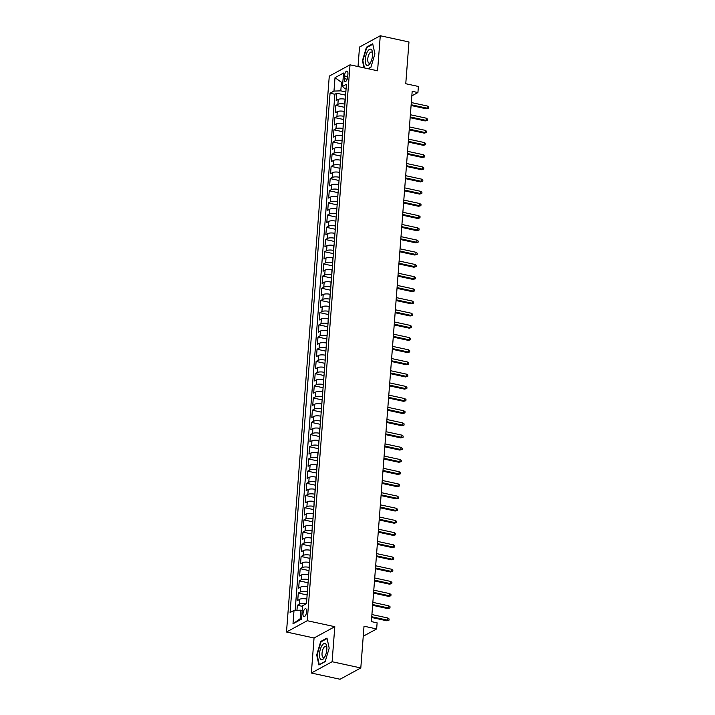 <?xml version="1.0" encoding="UTF-8"?>
<svg xmlns="http://www.w3.org/2000/svg" width="715" height="715" viewBox="0 0 715 715"><rect width="100%" height="100%" fill="white"/><g stroke="black" fill="none" stroke-linecap="round" stroke-linejoin="round"><path stroke-width="1.07" d="M306.601 611.727A4.102 1.636 -77.8 0 0 305.671 608.697A4.102 1.636 -77.8 0 0 303.008 613.676A4.102 1.636 -77.8 0 0 303.938 616.705A4.102 1.636 -77.8 0 0 306.601 611.727M311.356 673.029L340.054 679.25L360.807 667.953L332.109 661.732L334.799 626.689L307.253 620.709L286.5 632.015L314.046 637.986L311.356 673.029L332.109 661.732M307.253 620.709L350.028 64.824L329.275 76.121L286.5 632.015M350.028 64.824L377.574 70.794L380.273 35.75L359.52 47.047L358.018 66.558M380.273 35.75L408.971 41.971L405.763 83.727L418.391 86.461L417.918 92.557L412.18 91.314L371.371 621.594L377.118 622.845L376.644 628.941L364.015 626.197L360.807 667.953M345.282 99.26L345.077 99.215A5.121 1.528 -175.6 0 0 338.24 99.439L336.193 100.556L336.756 93.245L345.595 95.158M344.907 104.14L344.702 104.095A5.121 1.528 -175.6 0 0 337.864 104.319L335.818 105.436L344.657 107.348M335.818 105.436L335.255 112.747L337.301 111.629A5.121 1.528 -175.6 0 1 344.138 111.406L344.344 111.451M343.406 123.641L343.2 123.597A5.121 1.528 -175.6 0 0 336.363 123.82L334.316 124.937L334.879 117.626L343.718 119.539M342.467 135.832L342.262 135.787A5.121 1.528 -175.6 0 0 335.424 136.011L333.378 137.128L333.941 129.817L342.78 131.73M341.529 148.023L341.323 147.978A5.121 1.528 -175.6 0 0 334.486 148.202L332.439 149.319L333.002 141.999L341.842 143.921M340.59 160.214L340.385 160.169A5.121 1.528 -175.6 0 0 333.548 160.392L331.501 161.51L332.064 154.19L340.903 156.111M339.652 172.404L339.446 172.36A5.121 1.528 -175.6 0 0 332.609 172.583L330.562 173.7L331.125 166.381L339.965 168.302M338.713 184.595L338.508 184.55A5.121 1.528 -175.6 0 0 331.671 184.774L329.624 185.891L330.187 178.571L339.026 180.493M337.775 196.786L337.569 196.741A5.121 1.528 -175.6 0 0 330.732 196.965L328.685 198.082L329.249 190.762L338.088 192.684M336.837 208.977L336.631 208.932A5.121 1.528 -175.6 0 0 329.794 209.155L327.747 210.273L328.31 202.953L337.149 204.874M335.898 221.167L335.693 221.123A5.121 1.528 -175.6 0 0 328.855 221.346L326.809 222.463L327.372 215.144L336.211 217.065M334.96 233.358L334.754 233.313A5.121 1.528 -175.6 0 0 327.917 233.537L325.87 234.654L326.433 227.334L335.272 229.256M334.021 245.549L333.816 245.504A5.121 1.528 -175.6 0 0 326.978 245.728L324.932 246.845L325.495 239.525L334.343 241.447M333.083 257.74L332.877 257.695A5.121 1.528 -175.6 0 0 326.04 257.918L323.993 259.036L324.556 251.716L333.405 253.637M332.144 269.93L331.939 269.886A5.121 1.528 -175.6 0 0 325.102 270.109L323.055 271.226L323.618 263.906L332.466 265.828M331.206 282.121L331 282.076A5.121 1.528 -175.6 0 0 324.163 282.3L322.116 283.417L322.68 276.097L331.528 278.019M330.267 294.312L330.062 294.267A5.121 1.528 -175.6 0 0 323.225 294.491L321.178 295.608L321.741 288.288L330.589 290.21M329.329 306.503L329.123 306.449A5.121 1.528 -175.6 0 0 322.295 306.681L320.24 307.799L320.803 300.479L329.651 302.4M328.399 318.684L328.185 318.64A5.121 1.528 -175.6 0 0 321.357 318.872L319.31 319.98L319.864 312.669L328.712 314.591M327.461 330.875L327.247 330.831A5.121 1.528 -175.6 0 0 320.418 331.063L318.372 332.171L318.935 324.86L327.774 326.773M326.523 343.066L326.308 343.021A5.121 1.528 -175.6 0 0 319.48 343.254L317.433 344.362L317.996 337.051L326.835 338.964M325.584 355.257L325.379 355.212A5.121 1.528 -175.6 0 0 318.541 355.444L316.495 356.553L317.058 349.242L325.897 351.154M324.646 367.447L324.44 367.403A5.121 1.528 -175.6 0 0 317.603 367.635L315.556 368.743L316.119 361.433L324.959 363.345M323.707 379.638L323.502 379.594A5.121 1.528 -175.6 0 0 316.665 379.826L314.618 380.934L315.181 373.623L324.02 375.536M322.769 391.829L322.563 391.784A5.121 1.528 -175.6 0 0 315.726 392.017L313.679 393.125L314.243 385.814L323.082 387.727M321.83 404.02L321.625 403.975A5.121 1.528 -175.6 0 0 314.788 404.207L312.741 405.316L313.304 398.005L322.143 399.917M320.892 416.21L320.686 416.166A5.121 1.528 -175.6 0 0 313.849 416.398L311.803 417.506L312.366 410.195L321.205 412.108M319.954 428.401L319.748 428.356A5.121 1.528 -175.6 0 0 312.911 428.589L310.864 429.697L311.427 422.386L320.266 424.299M319.015 440.592L318.81 440.547A5.121 1.528 -175.6 0 0 311.972 440.771L309.926 441.888L310.489 434.577L319.328 436.49M318.077 452.783L317.871 452.738A5.121 1.528 -175.6 0 0 311.034 452.961L308.987 454.079L309.55 446.768L318.389 448.68M317.138 464.973L316.933 464.929A5.121 1.528 -175.6 0 0 310.096 465.152L308.049 466.269L308.612 458.959L317.451 460.871M316.2 477.164L315.994 477.12A5.121 1.528 -175.6 0 0 309.157 477.343L307.11 478.46L307.673 471.149L316.513 473.062M315.261 489.355L315.056 489.31A5.121 1.528 -175.6 0 0 308.219 489.534L306.172 490.651L306.735 483.34L315.574 485.253M314.323 501.546L314.117 501.501A5.121 1.528 -175.6 0 0 307.28 501.724L305.233 502.842L305.797 495.531L314.645 497.443M313.385 513.736L313.179 513.692A5.121 1.528 -175.6 0 0 306.342 513.915L304.295 515.032L304.858 507.722L313.706 509.634M312.446 525.927L312.241 525.883A5.121 1.528 -175.6 0 0 305.403 526.106L303.357 527.223L303.92 519.912L312.768 521.825M311.508 538.118L311.302 538.073A5.121 1.528 -175.6 0 0 304.465 538.297L302.418 539.414L302.981 532.103L311.829 534.016M310.569 550.309L310.364 550.264A5.121 1.528 -175.6 0 0 303.526 550.487L301.48 551.605L302.043 544.294L310.891 546.206M309.631 562.499L309.425 562.455A5.121 1.528 -175.6 0 0 302.597 562.678L300.541 563.795L301.104 556.485L309.953 558.397M308.701 574.69L308.487 574.646A5.121 1.528 -175.6 0 0 301.659 574.869L299.612 575.986L300.175 568.675L309.014 570.588M307.763 586.881L307.548 586.836A5.121 1.528 -175.6 0 0 300.72 587.06L298.673 588.177L299.236 580.857L308.076 582.779M306.824 599.072L306.61 599.027A5.121 1.528 -175.6 0 0 299.782 599.25L297.735 600.368L298.298 593.048L307.137 594.969M344.442 75.924L344.237 78.605A3.968 1.582 -77.8 0 0 345.131 81.546A3.968 1.582 -77.8 0 0 347.713 76.711L347.919 74.029A3.968 1.582 -77.8 0 0 347.025 71.098A3.968 1.582 -77.8 0 0 344.442 75.924L347.722 76.639M342.798 82.609L341.466 82.323L340.814 90.859L333.977 91.082L330.053 93.218L290.093 612.532L294.017 610.396L292.989 623.811L301.516 619.163L302.543 605.757L306.467 603.621L346.426 84.307L342.503 86.444L344.853 88.66L346.078 88.919M333.977 91.082L335.013 77.676L343.54 73.028L342.503 86.444M307.387 591.752L307.548 586.836M308.326 579.561L308.487 574.646M309.255 567.379L309.425 562.455M310.194 555.189L310.364 550.264M311.132 542.998L311.302 538.073M312.071 530.807L312.241 525.883M313.009 518.616L313.179 513.692M313.948 506.426L314.117 501.501M314.886 494.235L315.056 489.31M315.824 482.044L315.994 477.12M316.763 469.853L316.933 464.929M317.701 457.663L317.871 452.738M318.64 445.472L318.81 440.547M319.578 433.281L319.748 428.356M320.517 421.09L320.686 416.166M321.455 408.9L321.625 403.975M322.394 396.709L322.563 391.784M323.332 384.518L323.502 379.594M324.27 372.327L324.44 367.403M325.209 360.137L325.379 355.212M326.147 347.946L326.308 343.021M327.086 335.755L327.247 330.831M328.024 323.564L328.185 318.64M328.954 311.374L329.123 306.449M329.892 299.183L330.062 294.267M330.831 286.992L331 282.076M331.769 274.801L331.939 269.886M332.707 262.611L332.877 257.695M333.646 250.42L333.816 245.504M334.584 238.229L334.754 233.313M335.523 226.038L335.693 221.123M336.461 213.848L336.631 208.932M337.4 201.657L337.569 196.741M338.338 189.466L338.508 184.55M339.276 177.275L339.446 172.36M340.215 165.085L340.385 160.169M341.153 152.894L341.323 147.978M342.092 140.703L342.262 135.787M343.03 128.521L343.2 123.597M343.969 116.331L344.138 111.406M336.756 93.245L334.87 94.264L295.161 610.36M306.029 603.862A5.121 1.528 4.4 0 0 299.406 604.13L297.36 605.239L296.966 610.297M298.298 593.048L300.345 591.94A5.121 1.528 4.4 0 1 307.173 591.707M299.236 580.857L301.283 579.749A5.121 1.528 4.4 0 1 308.111 579.516M300.175 568.675L302.222 567.558A5.121 1.528 4.4 0 1 309.05 567.326M301.104 556.485L303.16 555.367A5.121 1.528 4.4 0 1 309.988 555.144M302.043 544.294L304.09 543.177A5.121 1.528 4.4 0 1 310.927 542.953M302.981 532.103L305.028 530.986A5.121 1.528 4.4 0 1 311.865 530.762M303.92 519.912L305.966 518.795A5.121 1.528 4.4 0 1 312.804 518.572M304.858 507.722L306.905 506.604A5.121 1.528 4.4 0 1 313.742 506.381M305.797 495.531L307.843 494.414A5.121 1.528 4.4 0 1 314.68 494.19M306.735 483.34L308.782 482.223A5.121 1.528 4.4 0 1 315.619 481.999M307.673 471.149L309.72 470.032A5.121 1.528 4.4 0 1 316.557 469.809M308.612 458.959L310.659 457.841A5.121 1.528 4.4 0 1 317.496 457.618M309.55 446.768L311.597 445.651A5.121 1.528 4.4 0 1 318.434 445.427M310.489 434.577L312.535 433.46A5.121 1.528 4.4 0 1 319.373 433.236M311.427 422.386L313.474 421.269A5.121 1.528 4.4 0 1 320.311 421.046M312.366 410.195L314.412 409.078A5.121 1.528 4.4 0 1 321.25 408.855M313.304 398.005L315.351 396.888A5.121 1.528 4.4 0 1 322.188 396.664M314.243 385.814L316.289 384.697A5.121 1.528 4.4 0 1 323.126 384.473M315.181 373.623L317.228 372.506A5.121 1.528 4.4 0 1 324.065 372.283M316.119 361.433L318.166 360.315A5.121 1.528 4.4 0 1 325.003 360.092M317.058 349.242L319.105 348.125A5.121 1.528 4.4 0 1 325.933 347.901M317.996 337.051L320.043 335.934A5.121 1.528 4.4 0 1 326.871 335.71M318.935 324.86L320.981 323.743A5.121 1.528 4.4 0 1 327.81 323.52M319.864 312.669L321.92 311.552A5.121 1.528 4.4 0 1 328.748 311.329M320.803 300.479L322.858 299.362A5.121 1.528 4.4 0 1 329.687 299.138M321.741 288.288L323.788 287.171A5.121 1.528 4.4 0 1 330.625 286.947M322.68 276.097L324.726 274.98A5.121 1.528 4.4 0 1 331.563 274.757M323.618 263.906L325.665 262.798A5.121 1.528 4.4 0 1 332.502 262.566M324.556 251.716L326.603 250.607A5.121 1.528 4.4 0 1 333.44 250.375M325.495 239.525L327.542 238.417A5.121 1.528 4.4 0 1 334.379 238.184M326.433 227.334L328.48 226.226A5.121 1.528 4.4 0 1 335.317 225.994M327.372 215.144L329.418 214.035A5.121 1.528 4.4 0 1 336.256 213.803M328.31 202.953L330.357 201.845A5.121 1.528 4.4 0 1 337.194 201.612M329.249 190.762L331.295 189.654A5.121 1.528 4.4 0 1 338.132 189.421M330.187 178.571L332.234 177.463A5.121 1.528 4.4 0 1 339.071 177.231M331.125 166.381L333.172 165.272A5.121 1.528 4.4 0 1 340.009 165.04M332.064 154.19L334.111 153.082A5.121 1.528 4.4 0 1 340.948 152.849M333.002 141.999L335.049 140.891A5.121 1.528 4.4 0 1 341.886 140.658M333.941 129.817L335.987 128.7A5.121 1.528 4.4 0 1 342.825 128.477M334.879 117.626L336.926 116.509A5.121 1.528 4.4 0 1 343.763 116.286M345.846 91.949L340.814 90.859M363.247 636.234L376.644 628.941M411.831 95.873L417.918 92.557M342.878 81.555L341.466 82.323L335.013 77.676M302.186 610.458L300.854 610.172L300.202 618.707L301.605 617.939M334.87 94.264L330.053 93.218M297.36 605.239L302.499 606.356M294.017 610.396L300.854 610.172M292.989 623.811L300.202 618.707M368.216 68.765L370.897 67.308L374.928 53.848L372.703 43.785L366.455 47.181L362.425 60.65L364.015 67.862M334.799 626.689L314.046 637.986M325.173 661.598L329.195 648.13L326.978 638.066L320.731 641.471L316.7 654.94L318.917 664.995L325.173 661.598M362.889 60.748L362.425 60.65M367.144 47.333L366.455 47.181M317.156 655.038L316.7 654.94M321.419 641.623L320.731 641.471M411.089 105.498L426.095 108.752L427.105 108.197L411.143 104.739M427.275 106.008L428.5 106.937L428.41 108.162L427.105 108.197L427.275 106.008L411.313 102.549M428.41 108.162L426.095 108.752M372.551 55.314A8.33 3.325 -77.8 0 0 372.515 52.481A8.33 3.325 -77.8 0 0 368.806 49.898A8.33 3.325 -77.8 0 0 365.258 59.282A8.33 3.325 -77.8 0 0 370.2 63.17A8.33 3.325 -77.8 0 0 372.551 55.314M372.595 53.527A5.702 2.279 -77.8 0 0 371.469 52.016A5.702 2.279 -77.8 0 0 367.769 58.952A5.702 2.279 -77.8 0 0 369.056 63.161A5.702 2.279 -77.8 0 0 370.701 62.25M364.471 67.961L362.854 60.596L366.759 47.548L372.81 44.25M370.96 67.103L367.984 68.72M325.531 643.732A8.33 3.325 -77.8 0 0 320.329 649.336A8.33 3.325 -77.8 0 0 320.829 659.436A8.33 3.325 -77.8 0 0 324.467 657.46A8.33 3.325 -77.8 0 0 326.791 646.771A8.33 3.325 -77.8 0 0 325.531 643.732M326.862 647.817A5.702 2.279 -77.8 0 0 326.147 646.503A5.702 2.279 -77.8 0 0 325.745 646.306A5.702 2.279 -77.8 0 0 322.438 650.865A5.702 2.279 -77.8 0 0 322.93 657.255A5.702 2.279 -77.8 0 0 323.332 657.451A5.702 2.279 -77.8 0 0 324.976 656.54M325.236 661.384L319.274 664.628L317.12 654.877L321.026 641.838L327.086 638.54M410.151 117.689L425.157 120.942L426.167 120.388L410.204 116.929M426.337 118.198L427.561 119.128L427.472 120.352L426.167 120.388L426.337 118.198L410.374 114.74M427.472 120.352L425.157 120.942M409.212 129.88L424.218 133.133L425.228 132.579L409.266 129.12M425.398 130.389L426.623 131.319L426.533 132.543L425.228 132.579L425.398 130.389L409.436 126.93M426.533 132.543L424.218 133.133M408.274 142.071L423.28 145.324L424.29 144.77L408.328 141.311M424.46 142.58L425.684 143.509L425.595 144.734L424.29 144.77L424.46 142.58L408.497 139.121M425.595 144.734L423.28 145.324M407.336 154.261L422.342 157.515L423.352 156.96L407.389 153.502M423.521 154.771L424.746 155.7L424.656 156.925L423.352 156.96L423.521 154.771L407.559 151.312M424.656 156.925L422.342 157.515M406.397 166.452L421.403 169.705L422.413 169.151L406.451 165.692M422.583 166.961L423.807 167.891L423.718 169.106L422.413 169.151L422.583 166.961L406.62 163.503M423.718 169.106L421.403 169.705M405.459 178.643L420.465 181.896L421.475 181.342L405.512 177.883M421.644 179.152L422.869 180.082L422.78 181.297L421.475 181.342L421.644 179.152L405.682 175.693M422.78 181.297L420.465 181.896M404.52 190.834L419.526 194.087L420.536 193.533L404.583 190.074M420.706 191.343L421.939 192.272L421.841 193.488L420.536 193.533L420.706 191.343L404.744 187.884M421.841 193.488L419.526 194.087M403.582 203.024L418.588 206.278L419.598 205.723L403.644 202.265M419.768 203.534L421.001 204.463L420.903 205.679L419.598 205.723L419.768 203.534L403.805 200.075M420.903 205.679L418.588 206.278M402.643 215.215L417.649 218.468L418.659 217.914L402.706 214.455M418.829 215.724L420.062 216.654L419.964 217.869L418.659 217.914L418.829 215.724L402.867 212.266M419.964 217.869L417.649 218.468M401.705 227.406L416.711 230.659L417.721 230.105L401.767 226.646M417.891 227.915L419.124 228.845L419.026 230.06L417.721 230.105L417.891 227.915L401.937 224.456M419.026 230.06L416.711 230.659M400.766 239.596L415.773 242.85L416.782 242.296L400.829 238.837M416.952 240.097L418.186 241.035L418.087 242.251L416.782 242.296L416.952 240.097L400.999 236.647M418.087 242.251L415.773 242.85M399.828 251.787L414.834 255.032L415.844 254.486L399.891 251.028M416.014 252.288L417.247 253.226L417.149 254.442L415.844 254.486L416.014 252.288L400.06 248.838M417.149 254.442L414.834 255.032M398.89 263.978L413.896 267.222L414.906 266.677L398.952 263.218M415.075 264.479L416.309 265.417L416.21 266.632L414.906 266.677L415.075 264.479L399.122 261.02M416.21 266.632L413.896 267.222M397.951 276.169L412.957 279.413L413.967 278.868L398.014 275.409M414.137 276.669L415.37 277.608L415.272 278.823L413.967 278.868L414.137 276.669L398.183 273.21M415.272 278.823L412.957 279.413M397.013 288.36L412.019 291.604L413.029 291.059L397.075 287.6M413.199 288.86L414.432 289.798L414.334 291.014L413.029 291.059L413.199 288.86L397.245 285.401M414.334 291.014L412.019 291.604M396.074 300.541L411.08 303.795L412.09 303.249L396.137 299.791M412.26 301.051L413.493 301.989L413.395 303.205L412.09 303.249L412.26 301.051L396.307 297.592M413.395 303.205L411.08 303.795M395.136 312.732L410.142 315.985L411.152 315.44L395.198 311.981M411.322 313.242L412.555 314.18L412.466 315.395L411.152 315.44L411.322 313.242L395.368 309.783M412.466 315.395L410.142 315.985M394.206 324.923L409.212 328.176L410.213 327.631L394.26 324.172M410.383 325.432L411.617 326.371L411.527 327.586L410.213 327.631L410.383 325.432L394.43 321.973M411.527 327.586L409.212 328.176M393.268 337.114L408.274 340.367L409.284 339.822L393.322 336.363M409.445 337.623L410.678 338.561L410.589 339.777L409.284 339.822L409.445 337.623L393.491 334.164M410.589 339.777L408.274 340.367M392.329 349.304L407.336 352.558L408.345 352.012L392.383 348.554M408.506 349.814L409.74 350.752L409.65 351.968L408.345 352.012L408.506 349.814L392.553 346.355M409.65 351.968L407.336 352.558M391.391 361.495L406.397 364.748L407.407 364.203L391.445 360.744M407.577 362.005L408.801 362.943L408.712 364.158L407.407 364.203L407.577 362.005L391.614 358.546M408.712 364.158L406.397 364.748M390.453 373.686L405.459 376.939L406.469 376.394L390.506 372.935M406.638 374.195L407.863 375.134L407.773 376.349L406.469 376.394L406.638 374.195L390.676 370.736M407.773 376.349L405.459 376.939M389.514 385.877L404.52 389.13L405.53 388.585L389.568 385.126M405.7 386.386L406.924 387.324L406.835 388.54L405.53 388.585L405.7 386.386L389.738 382.927M406.835 388.54L404.52 389.13M388.576 398.067L403.582 401.321L404.592 400.775L388.629 397.317M404.762 398.577L405.986 399.515L405.897 400.731L404.592 400.775L404.762 398.577L388.799 395.118M405.897 400.731L403.582 401.321M387.637 410.258L402.643 413.511L403.653 412.966L387.691 409.507M403.823 410.768L405.048 411.706L404.958 412.921L403.653 412.966L403.823 410.768L387.861 407.309M404.958 412.921L402.643 413.511M386.699 422.449L401.705 425.702L402.715 425.157L386.752 421.698M402.885 422.958L404.109 423.888L404.02 425.112L402.715 425.157L402.885 422.958L386.922 419.499M404.02 425.112L401.705 425.702M385.76 434.64L400.766 437.893L401.776 437.348L385.814 433.889M401.946 435.149L403.171 436.079L403.081 437.303L401.776 437.348L401.946 435.149L385.984 431.69M403.081 437.303L400.766 437.893M384.822 446.83L399.828 450.084L400.838 449.538L384.885 446.08M401.008 447.34L402.241 448.269L402.143 449.494L400.838 449.538L401.008 447.34L385.045 443.881M402.143 449.494L399.828 450.084M383.884 459.021L398.89 462.274L399.9 461.729L383.946 458.27M400.069 459.531L401.303 460.46L401.204 461.684L399.9 461.729L400.069 459.531L384.107 456.072M401.204 461.684L398.89 462.274M382.945 471.212L397.951 474.465L398.961 473.911L383.008 470.461M399.131 471.721L400.364 472.651L400.266 473.875L398.961 473.911L399.131 471.721L383.177 468.262M400.266 473.875L397.951 474.465M382.007 483.403L397.013 486.656L398.023 486.102L382.069 482.643M398.192 483.912L399.426 484.842L399.328 486.066L398.023 486.102L398.192 483.912L382.239 480.453M399.328 486.066L397.013 486.656M381.068 495.593L396.074 498.847L397.084 498.292L381.131 494.834M397.254 496.103L398.487 497.032L398.389 498.257L397.084 498.292L397.254 496.103L381.301 492.644M398.389 498.257L396.074 498.847M380.13 507.784L395.136 511.037L396.146 510.483L380.192 507.024M396.316 508.294L397.549 509.223L397.451 510.447L396.146 510.483L396.316 508.294L380.362 504.835M397.451 510.447L395.136 511.037M379.191 519.975L394.197 523.228L395.207 522.674L379.254 519.215M395.377 520.484L396.611 521.414L396.512 522.638L395.207 522.674L395.377 520.484L379.424 517.025M396.512 522.638L394.197 523.228M378.253 532.166L393.259 535.419L394.269 534.865L378.315 531.406M394.439 532.675L395.672 533.605L395.574 534.829L394.269 534.865L394.439 532.675L378.485 529.216M395.574 534.829L393.259 535.419M377.314 544.356L392.32 547.61L393.33 547.055L377.377 543.597M393.5 544.866L394.734 545.795L394.635 547.02L393.33 547.055L393.5 544.866L377.547 541.407M394.635 547.02L392.32 547.61M376.376 556.547L391.382 559.8L392.392 559.246L376.439 555.787M392.562 557.057L393.795 557.986L393.697 559.21L392.392 559.246L392.562 557.057L376.608 553.598M393.697 559.21L391.382 559.8M375.438 568.738L390.444 571.991L391.454 571.437L375.5 567.978M391.623 569.247L392.857 570.177L392.767 571.401L391.454 571.437L391.623 569.247L375.67 565.788M392.767 571.401L390.444 571.991M374.508 580.929L389.514 584.182L390.524 583.628L374.562 580.169M390.685 581.438L391.918 582.368L391.829 583.592L390.524 583.628L390.685 581.438L374.731 577.979M391.829 583.592L389.514 584.182M373.57 593.119L388.576 596.373L389.586 595.818L373.623 592.36M389.747 593.629L390.98 594.558L390.891 595.774L389.586 595.818L389.747 593.629L373.793 590.17M390.891 595.774L388.576 596.373M372.631 605.31L387.637 608.563L388.647 608.009L372.685 604.55M388.808 605.82L390.041 606.749L389.952 607.965L388.647 608.009L388.808 605.82L372.855 602.361M389.952 607.965L387.637 608.563M371.693 617.501L386.699 620.754L387.709 620.2L371.746 616.741M387.879 618.01L389.103 618.94L389.014 620.155L387.709 620.2L387.879 618.01L371.916 614.551M389.014 620.155L386.699 620.754M306.252 603.737L306.61 599.027M344.702 104.095L345.077 99.215M337.864 104.319L338.24 99.439M299.406 604.13L299.782 599.25M300.345 591.94L300.72 587.06M301.283 579.749L301.659 574.869M302.222 567.558L302.597 562.678M303.16 555.367L303.526 550.487M304.09 543.177L304.465 538.297M305.028 530.986L305.403 526.106M305.966 518.795L306.342 513.915M306.905 506.604L307.28 501.724M307.843 494.414L308.219 489.534M308.782 482.223L309.157 477.343M309.72 470.032L310.096 465.152M310.659 457.841L311.034 452.961M311.597 445.651L311.972 440.771M312.535 433.46L312.911 428.589M313.474 421.269L313.849 416.398M314.412 409.078L314.788 404.207M315.351 396.888L315.726 392.017M316.289 384.697L316.665 379.826M317.228 372.506L317.603 367.635M318.166 360.315L318.541 355.444M319.105 348.125L319.48 343.254M320.043 335.934L320.418 331.063M320.981 323.743L321.357 318.872M321.92 311.552L322.295 306.681M322.858 299.362L323.225 294.491M323.788 287.171L324.163 282.3M324.726 274.98L325.102 270.109M325.665 262.798L326.04 257.918M326.603 250.607L326.978 245.728M327.542 238.417L327.917 233.537M328.48 226.226L328.855 221.346M329.418 214.035L329.794 209.155M330.357 201.845L330.732 196.965M331.295 189.654L331.671 184.774M332.234 177.463L332.609 172.583M333.172 165.272L333.548 160.392M334.111 153.082L334.486 148.202M335.049 140.891L335.424 136.011M335.987 128.7L336.363 123.82M336.926 116.509L337.301 111.629M347.168 79.24L344.237 78.605"/></g></svg>
